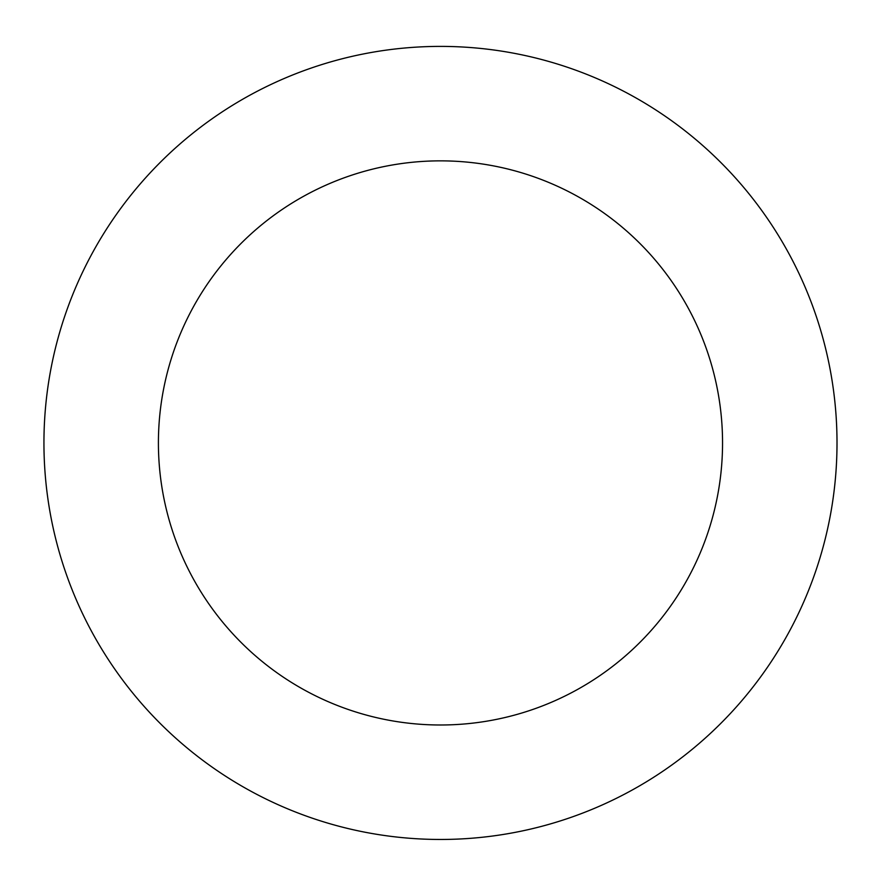 <?xml version="1.0" encoding="UTF-8"?>
<svg xmlns="http://www.w3.org/2000/svg" width="881" height="881" viewBox="0 0 881 881"><rect width="100%" height="100%" fill="white"/><g stroke="black" fill="none" stroke-linecap="round" stroke-linejoin="round"><path stroke-width="1.32" d="M516.332 53.719A396.538 396.538 0 0 0 65.48 571.846A396.538 396.538 0 0 0 739.622 703.225A396.538 396.538 0 0 0 516.332 53.719M494.439 166.069A282.063 282.063 0 0 0 173.733 534.624A282.063 282.063 0 0 0 653.262 628.087A282.063 282.063 0 0 0 494.439 166.069"/></g></svg>
